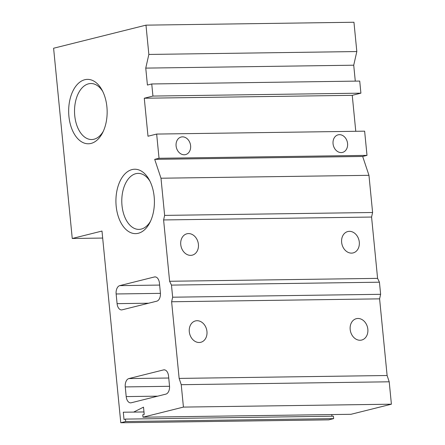 <?xml version="1.0" encoding="UTF-8"?>
<svg xmlns="http://www.w3.org/2000/svg" width="445" height="445" viewBox="0 0 445 445"><rect width="100%" height="100%" fill="white"/><g stroke="black" fill="none" stroke-linecap="round" stroke-linejoin="round"><path stroke-width="0.67" d="M150.532 221.204A28.007 16.738 89.2 0 1 141.243 229.092A28.007 16.738 89.2 0 1 138.918 229.392A28.007 16.738 89.2 0 1 121.785 201.618A28.007 16.738 89.2 0 1 138.134 173.383A28.007 16.738 89.2 0 1 149.976 181.243M103.273 131.347A28.007 16.738 89.2 0 1 93.984 139.229A28.007 16.738 89.2 0 1 91.653 139.535A28.007 16.738 89.2 0 1 74.526 111.762A28.007 16.738 89.2 0 1 90.875 83.521A28.007 16.738 89.2 0 1 102.717 91.386M142.773 414.773L143.012 417.193L183.429 407.092L181.232 384.697L179.14 378.411L171.62 301.76L172.654 297.204L171.47 285.106L169.612 281.273L163.599 219.947L164.633 215.397L160.99 178.222L154.704 159.355L159.032 158.275L156.657 134.067L147.996 136.231L144.275 98.234L152.935 96.07L151.745 83.966L147.417 85.051L145.754 68.107L148.853 54.446L145.977 25.148L53.6 48.238L72.251 238.487L101.988 231.055L120.784 422.75L125.69 421.521L125.451 419.101L124.01 419.463L123.298 412.204L133.639 412.098L143.507 407.153L144.219 414.412L142.773 414.773M183.429 407.092L391.4 404.194L350.983 414.295L143.012 417.193M391.4 404.194L389.208 381.799L181.232 384.697M389.208 381.799L387.111 375.508L179.14 378.411M206.953 331.486A11.014 8.744 76 0 0 195.455 320.923A11.014 8.744 76 0 0 189.642 333.728A11.014 8.744 76 0 0 200.795 342.294A11.014 8.744 76 0 0 206.953 331.486M367.837 329.239A11.014 8.744 76 0 0 356.339 318.681A11.014 8.744 76 0 0 350.526 331.486A11.014 8.744 76 0 0 361.679 340.047A11.014 8.744 76 0 0 367.837 329.239M387.111 375.508L379.596 298.856L171.62 301.76M379.596 298.856L380.625 294.306L172.654 297.204M380.625 294.306L379.44 282.202L171.47 285.106M379.44 282.202L377.588 278.37L169.612 281.273M198.409 244.35A11.014 8.744 76 0 0 186.911 233.786A11.014 8.744 76 0 0 181.098 246.591A11.014 8.744 76 0 0 192.251 255.157A11.014 8.744 76 0 0 198.409 244.35M359.293 242.108A11.014 8.744 76 0 0 347.795 231.545A11.014 8.744 76 0 0 341.983 244.35A11.014 8.744 76 0 0 353.135 252.916A11.014 8.744 76 0 0 359.293 242.108M377.588 278.37L371.575 217.049L163.599 219.947M371.575 217.049L372.604 212.493L164.633 215.397M372.604 212.493L368.961 175.324L160.99 178.222M368.961 175.324L362.675 156.456L154.704 159.355M362.675 156.456L367.003 155.372L159.032 158.275M190.61 145.715A9.056 7.187 76 0 0 181.154 137.032A9.056 7.187 76 0 0 176.376 147.556A9.056 7.187 76 0 0 185.548 154.599A9.056 7.187 76 0 0 190.61 145.715M347.573 143.524A9.056 7.187 76 0 0 338.117 134.841A9.056 7.187 76 0 0 333.338 145.37A9.056 7.187 76 0 0 342.505 152.412A9.056 7.187 76 0 0 347.573 143.524M367.003 155.372L364.633 131.169L156.657 134.067M355.772 131.292L352.245 95.336L144.275 98.234M352.245 95.336L360.906 93.166L152.935 96.07M360.906 93.166L359.721 81.068L151.745 83.966M355.288 81.129L353.725 65.204L145.754 68.107M353.725 65.204L356.823 51.548L148.853 54.446M356.823 51.548L353.953 22.25L145.977 25.148M102.673 238.058L72.251 238.487M125.69 421.521L333.661 418.623L328.755 419.852L120.784 422.75M333.661 418.623L333.427 416.203L125.451 419.101M331.948 416.225L331.786 414.562M143.98 411.953L133.639 412.098M122.136 309.831L156.779 301.176A7.343 4.389 -90.8 0 0 160.395 292.832L159.444 283.148A7.343 4.389 -90.8 0 0 155.01 276.89A7.343 4.389 -90.8 0 0 154.404 276.968L119.761 285.629A7.343 4.389 -90.8 0 0 116.139 293.973L117.091 303.651A7.343 4.389 -90.8 0 0 121.524 309.915A7.343 4.389 -90.8 0 0 122.136 309.831M126.202 396.595A7.343 4.389 -90.8 0 0 130.635 402.859A7.343 4.389 -90.8 0 0 131.247 402.775L165.89 394.12A7.343 4.389 -90.8 0 0 169.506 385.776L168.56 376.092A7.343 4.389 -90.8 0 0 164.127 369.834A7.343 4.389 -90.8 0 0 163.515 369.912L128.872 378.573A7.343 4.389 -90.8 0 0 125.256 386.916L126.202 396.595L157.73 396.156M91.03 143.423A32.201 19.241 89.2 0 1 69.681 100.765A32.201 19.241 89.2 0 1 101.95 89.912A32.201 19.241 89.2 0 1 102.55 132.838A32.201 19.241 89.2 0 1 91.03 143.423M138.289 233.28A32.201 19.241 89.2 0 1 116.94 190.621A32.201 19.241 89.2 0 1 149.209 179.769A32.201 19.241 89.2 0 1 149.809 222.7A32.201 19.241 89.2 0 1 138.289 233.28M148.613 303.212L117.091 303.651M160.434 293.355L116.139 293.973M159.633 285.073L119.761 285.629M155.622 276.951L154.404 276.968M169.551 386.299L125.256 386.916M168.75 378.016L128.872 378.573M164.739 369.895L163.515 369.912"/></g></svg>
